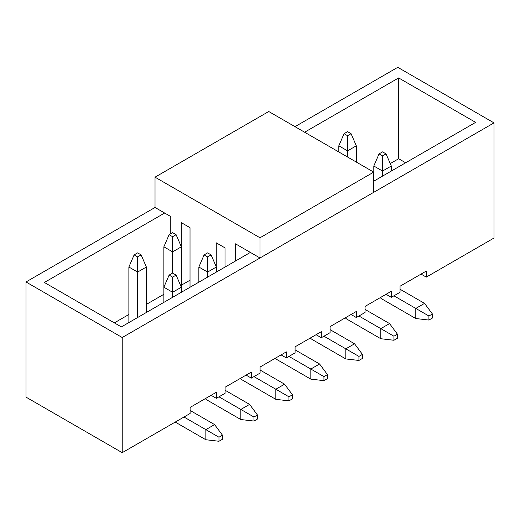 <?xml version="1.0" encoding="UTF-8"?>
<svg xmlns="http://www.w3.org/2000/svg" width="520" height="520" viewBox="0 0 520 520"><rect width="100%" height="100%" fill="white"/><g stroke="black" fill="none" stroke-linecap="round" stroke-linejoin="round"><path stroke-width="0.78" d="M426.296 277.121L494 238.03L494 122.883L122.226 337.526L122.226 452.673L190.106 413.485L190.106 407.42L216.346 392.269L216.346 398.333L225.095 393.282L225.095 387.218L251.342 372.067L251.342 378.131L260.084 373.081L260.084 367.016L286.332 351.871L286.332 357.929L295.081 352.879L295.081 346.821L321.321 331.669L321.321 337.727L330.07 332.677L330.07 326.619L356.31 311.467L356.31 317.525L365.06 312.475L365.06 306.417L391.3 291.265L391.3 297.323L400.049 292.272L400.049 286.214L426.296 271.063L426.296 277.121L421.044 274.092M386.054 294.294L391.3 297.323M351.065 314.496L356.31 317.525M316.075 334.698L321.321 337.727M281.079 354.9L286.332 357.929M246.09 375.102L251.342 378.131M211.1 395.304L216.346 398.333M170.775 233.74L170.775 216.567L155.025 207.474L26 281.97L26 397.118L122.226 452.673M390.254 163.585L398.651 158.737L405.646 162.78M114.355 322.875L128.876 314.496M146.367 304.395L163.865 294.294M494 122.883L397.774 67.327L294.99 126.666M26 281.97L122.226 337.526M398.651 158.737L398.651 77.928L475.631 122.376L373.718 181.214M250.38 252.421L121.349 326.918L44.369 282.471L164.651 213.031M304.616 132.223L398.651 77.928M351.065 133.685L347.562 131.671L344.065 133.685L347.562 135.707L351.065 133.685L356.31 145.808L347.562 150.859L347.562 157.02M347.562 135.707L347.562 150.859L338.819 145.808L338.819 151.97M356.31 145.808L356.31 162.071M344.065 133.685L338.819 145.808M379.054 153.888L382.558 155.909L386.054 153.888L382.558 151.873L379.054 153.888L373.809 166.01L373.809 181.161M380.244 297.648A12.37 7.144 -120 0 0 382.558 299.344L415.799 318.533L415.799 308.432L393.926 295.808M382.558 176.111L382.558 171.061L373.809 166.01M382.558 155.909L382.558 171.061L391.3 166.01L391.3 171.061M428.916 316.011L428.916 320.053L432.419 318.032L432.419 313.989L428.916 316.011L415.799 308.432L424.541 303.381L400.049 289.244M432.419 313.989L424.541 303.381M428.916 320.053L415.799 318.533M386.054 153.888L391.3 166.01M345.254 317.85A12.37 7.144 -120 0 0 347.562 319.547L380.803 338.735L380.803 328.633L358.937 316.011M393.926 336.213L393.926 340.256L397.423 338.234L397.423 334.191L393.926 336.213L380.803 328.633L389.551 323.583L365.06 309.445M397.423 334.191L389.551 323.583M393.926 340.256L380.803 338.735M310.258 338.052A12.37 7.144 -120 0 0 312.572 339.749L345.813 358.937L345.813 348.835L323.947 336.213M358.937 356.415L358.937 360.451L362.434 358.436L362.434 354.393L358.937 356.415L345.813 348.835L354.562 343.785L330.07 329.647M362.434 354.393L354.562 343.785M358.937 360.451L345.813 358.937M275.269 358.254A12.37 7.144 -120 0 0 277.583 359.95L310.824 379.138L310.824 369.038L288.958 356.415M323.947 376.616L323.947 380.653L327.444 378.638L327.444 374.595L323.947 376.616L310.824 369.038L319.572 363.987L295.081 349.85M327.444 374.595L319.572 363.987M323.947 380.653L310.824 379.138M240.279 378.456A12.37 7.144 -120 0 0 242.593 380.153L275.834 399.341L275.834 389.24L253.962 376.616M288.958 396.819L288.958 400.855L292.454 398.84L292.454 394.797L288.958 396.819L275.834 389.24L284.583 384.189L260.084 370.051M292.454 394.797L284.583 384.189M288.958 400.855L275.834 399.341M176.111 234.696L172.614 232.674L169.111 234.696L172.614 236.717L176.111 234.696L181.357 246.818L172.614 251.869L172.614 273.078L169.111 275.1L172.614 277.121L176.111 275.1L172.614 273.078M172.614 236.717L172.614 251.869L163.865 246.818L163.865 287.222L169.111 275.1M181.357 246.818L181.357 287.222L172.614 292.272L163.865 287.222L163.865 302.374M169.111 234.696L163.865 246.818M204.1 254.898L207.603 256.919L211.1 254.898L207.603 252.876L204.1 254.898L198.855 267.02L198.855 282.172M205.29 398.658A12.37 7.144 -120 0 0 207.603 400.354L240.844 419.543L240.844 409.442L218.972 396.819M207.603 277.121L207.603 272.07L198.855 267.02M207.603 256.919L207.603 272.07L216.346 267.02L216.346 272.07M253.962 417.021L253.962 421.057L257.465 419.042L257.465 414.999L253.962 417.021L240.844 409.442L249.594 404.391L225.095 390.254M257.465 414.999L249.594 404.391M253.962 421.057L240.844 419.543M211.1 254.898L216.346 267.02M141.122 254.898L137.618 252.876L134.121 254.898L137.618 256.919L141.122 254.898L146.367 267.02L137.618 272.07L137.618 317.525M137.618 256.919L137.618 272.07L128.876 267.02L128.876 322.575M146.367 267.02L146.367 312.475M134.121 254.898L128.876 267.02M175.233 422.071L205.855 439.745L205.855 429.644L183.983 417.021M172.614 297.323L172.614 277.121M218.972 437.223L218.972 441.259L222.475 439.238L222.475 435.201L218.972 437.223L205.855 429.644L214.597 424.593L190.106 410.456M181.357 292.272L181.357 287.222L176.111 275.1M222.475 435.201L214.597 424.593M218.972 441.259L205.855 439.745M155.025 207.474L155.025 177.171L268.749 111.514L373.718 172.12L373.718 192.322L260 257.978L235.508 243.834L235.508 261.007M181.357 285.2L190.021 280.202M190.021 287.274L190.021 227.675L181.272 222.625L181.272 246.617M225.011 267.072L225.011 247.878L216.261 242.827L216.261 266.819M155.025 177.171L260 237.776L260 257.978M260 237.776L373.718 172.12"/></g></svg>
